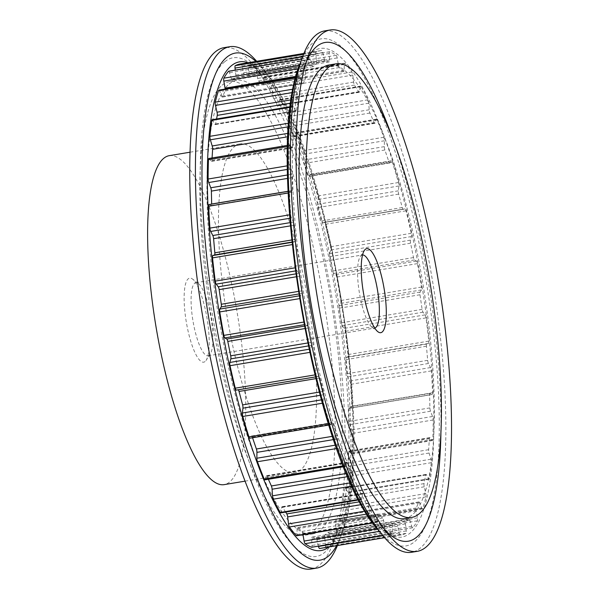 <?xml version="1.0" encoding="UTF-8"?>
<svg xmlns="http://www.w3.org/2000/svg" width="599" height="599" viewBox="0 0 599 599"><rect width="100%" height="100%" fill="white"/><g stroke="black" fill="none" stroke-linecap="round" stroke-linejoin="round"><path stroke-width="0.45" stroke-dasharray="3 2.25" d="M205.083 361.519A42.619 10.527 -99.5 0 1 187.39 327.87A42.619 10.527 -99.5 0 1 188.251 278.797A42.619 10.527 -99.5 0 1 192.541 279.074A42.619 10.527 -99.5 0 1 207.052 318.428A42.619 10.527 -99.5 0 1 206.086 360.366A42.619 10.527 -99.5 0 1 205.083 361.519M209.298 355.237A37.056 9.15 -99.5 0 1 208.07 355.828A37.056 9.15 -99.5 0 1 193.41 323.393A37.056 9.15 -99.5 0 1 194.66 283.312A37.056 9.15 -99.5 0 1 195.888 282.721A37.056 9.15 -99.5 0 1 198.389 283.544A37.056 9.15 -99.5 0 1 211.005 317.769A37.056 9.15 -99.5 0 1 210.174 354.234A37.056 9.15 -99.5 0 1 209.298 355.237M362.545 254.957A37.056 9.15 80.5 0 0 362.365 254.979A37.056 9.15 80.5 0 0 361.137 255.563A37.056 9.15 80.5 0 0 360.261 256.567A37.056 9.15 80.5 0 0 359.43 293.038A37.056 9.15 80.5 0 0 372.046 327.264A37.056 9.15 80.5 0 0 374.547 328.087A37.056 9.15 80.5 0 0 374.727 328.05M169.255 155.673A166.754 41.189 -99.5 0 1 235.235 301.649A166.754 41.189 -99.5 0 1 229.597 482A166.754 41.189 -99.5 0 1 224.078 484.651M234.583 146.515A166.754 41.189 -99.5 0 1 240.094 143.865A166.754 41.189 -99.5 0 1 306.074 289.841A166.754 41.189 -99.5 0 1 300.436 470.193A166.754 41.189 -99.5 0 1 294.918 472.843A166.754 41.189 -99.5 0 1 228.945 326.867A166.754 41.189 -99.5 0 1 234.583 146.515M222.109 85.2A229.934 56.793 -99.5 0 1 229.709 81.546A229.934 56.793 -99.5 0 1 320.682 282.825A229.934 56.793 -99.5 0 1 312.91 531.508A229.934 56.793 -99.5 0 1 305.303 535.162A229.934 56.793 -99.5 0 1 214.33 333.883A229.934 56.793 -99.5 0 1 222.109 85.2M229.192 84.017A229.934 56.793 -99.5 0 1 236.792 80.371A229.934 56.793 -99.5 0 1 327.765 281.642A229.934 56.793 -99.5 0 1 319.993 530.332A229.934 56.793 -99.5 0 1 312.386 533.979A229.934 56.793 -99.5 0 1 221.42 332.7A229.934 56.793 -99.5 0 1 229.192 84.017M404.482 518.629A229.934 56.793 80.5 0 0 412.09 514.983A229.934 56.793 80.5 0 0 419.862 266.3A229.934 56.793 80.5 0 0 328.888 65.021M310.956 569.05A264.294 65.276 80.5 0 0 319.694 564.857A264.294 65.276 80.5 0 0 332.819 543.712A264.294 65.276 80.5 0 0 331.898 297.621A264.294 65.276 80.5 0 0 252.958 64.535A264.294 65.276 80.5 0 0 224.063 47.658M224.67 61.794A252.83 62.446 80.5 0 0 219.548 352.908A252.83 62.446 80.5 0 0 324.516 552.548A252.83 62.446 80.5 0 0 337.072 532.324A252.83 62.446 80.5 0 0 336.189 296.909A252.83 62.446 80.5 0 0 260.677 73.932A252.83 62.446 80.5 0 0 224.67 61.794M337.394 545.562A264.294 65.276 80.5 0 0 338.487 542.769A264.294 65.276 80.5 0 0 337.566 296.677A264.294 65.276 80.5 0 0 258.626 63.591A264.294 65.276 80.5 0 0 256.694 61.308M384.393 529.396A252.83 62.446 -99.5 0 1 380.597 525.068A252.83 62.446 -99.5 0 1 305.086 302.091A252.83 62.446 -99.5 0 1 304.21 66.676A252.83 62.446 -99.5 0 1 306.396 61.353M324.658 30.893A264.294 65.276 -99.5 0 1 429.221 262.25A264.294 65.276 -99.5 0 1 420.288 548.092A264.294 65.276 -99.5 0 1 411.55 552.285M318.436 546.138L316.916 539.729A2.965 0.734 80.5 0 0 315.92 537.692L312.124 537.108A2.965 0.734 80.5 0 0 312.064 537.108A2.965 0.734 80.5 0 0 311.959 537.153A2.965 0.734 80.5 0 0 311.69 538.92L312.027 545.457A2.965 0.734 -99.5 0 1 311.757 547.224M392.877 523.646A2.965 0.734 80.5 0 0 392.817 523.646A2.965 0.734 80.5 0 0 392.719 523.698A2.965 0.734 80.5 0 0 392.45 525.458L392.787 531.994A2.965 0.734 -99.5 0 1 392.42 533.814A2.965 0.734 -99.5 0 1 392.308 533.799A245.463 60.626 -99.5 0 1 385.861 530.227A2.965 0.734 -99.5 0 1 384.858 527.607L383.607 520.568A2.965 0.734 80.5 0 0 382.664 517.993L378.486 514.167A2.965 0.734 80.5 0 0 378.246 514.069A2.965 0.734 80.5 0 0 378.149 514.114A2.965 0.734 80.5 0 0 377.864 515.305L377.729 521.085A2.965 0.734 -99.5 0 1 377.348 522.321A2.965 0.734 -99.5 0 1 377.056 522.163A245.463 60.626 -99.5 0 1 370.167 513.515A2.965 0.734 -99.5 0 1 369.254 510.445L368.415 503.445A2.965 0.734 80.5 0 0 367.561 500.457L363.211 493.583A2.965 0.734 80.5 0 0 362.777 493.239A2.965 0.734 80.5 0 0 362.68 493.291A2.965 0.734 80.5 0 0 362.432 493.988L361.841 498.72A2.965 0.734 -99.5 0 1 361.489 499.469A2.965 0.734 -99.5 0 1 361.002 499.034A245.463 60.626 -99.5 0 1 354.009 485.737A2.965 0.734 -99.5 0 1 353.238 482.36L352.848 475.763A2.965 0.734 80.5 0 0 352.13 472.506L347.832 462.93A2.965 0.734 80.5 0 0 347.203 462.218A2.965 0.734 80.5 0 0 347.106 462.263A2.965 0.734 80.5 0 0 346.933 462.585L345.908 466.029A2.965 0.734 -99.5 0 1 345.63 466.396A2.965 0.734 -99.5 0 1 344.949 465.558A245.463 60.626 -99.5 0 1 338.21 448.277A2.965 0.734 -99.5 0 1 337.611 444.772L337.694 438.902A2.965 0.734 80.5 0 0 337.147 435.54L333.111 423.748A2.965 0.734 80.5 0 0 332.295 422.55A2.965 0.734 80.5 0 0 332.198 422.602A2.965 0.734 80.5 0 0 332.138 422.669L330.73 424.646A2.965 0.734 -99.5 0 1 330.566 424.758A2.965 0.734 -99.5 0 1 329.705 423.418A245.463 60.626 -99.5 0 1 323.55 403.022A2.965 0.734 -99.5 0 1 323.161 399.563L323.707 394.711A2.965 0.734 80.5 0 0 323.363 391.417L319.791 377.991A2.965 0.734 80.5 0 0 318.803 376.232A2.965 0.734 80.5 0 0 318.788 376.232L317.066 376.651A2.965 0.734 -99.5 0 1 317.058 376.659A2.965 0.734 -99.5 0 1 316.025 374.719A245.463 60.626 -99.5 0 1 310.769 352.234A2.965 0.734 -99.5 0 1 310.604 349L311.585 345.406A2.965 0.734 80.5 0 0 311.465 342.351L308.537 327.967A2.965 0.734 80.5 0 0 307.564 325.616L305.617 324.456A2.965 0.734 -99.5 0 1 304.606 321.925A245.463 60.626 -99.5 0 1 300.511 298.474A2.965 0.734 -99.5 0 1 300.578 295.614L301.948 293.465A2.965 0.734 80.5 0 0 302.046 290.8L299.912 276.176A2.965 0.734 80.5 0 0 299.013 273.354L296.939 270.673A2.965 0.734 -99.5 0 1 296.011 267.656A245.463 60.626 -99.5 0 1 293.285 244.422A2.965 0.734 -99.5 0 1 293.517 242.123A2.965 0.734 -99.5 0 1 293.585 242.086L295.277 241.494A2.965 0.734 80.5 0 0 295.592 239.338L294.356 225.217A2.965 0.734 80.5 0 0 293.577 222.057L291.473 217.991A2.965 0.734 -99.5 0 1 290.68 214.652A245.463 60.626 -99.5 0 1 289.452 192.796A2.965 0.734 -99.5 0 1 289.736 191.126A2.965 0.734 -99.5 0 1 289.834 191.074A2.965 0.734 -99.5 0 1 289.968 191.103L291.9 192.084A2.965 0.734 80.5 0 0 292.035 192.114A2.965 0.734 80.5 0 0 292.417 190.564L292.14 177.648A2.965 0.734 80.5 0 0 291.518 174.316L289.497 169.06A2.965 0.734 -99.5 0 1 288.875 165.571A245.463 60.626 -99.5 0 1 289.212 146.178A2.965 0.734 -99.5 0 1 289.497 145.07A2.965 0.734 -99.5 0 1 289.594 145.025A2.965 0.734 -99.5 0 1 289.916 145.213L291.983 147.728A2.965 0.734 80.5 0 0 292.312 147.923A2.965 0.734 80.5 0 0 292.679 146.912L293.383 135.846A2.965 0.734 80.5 0 0 292.948 132.506L291.107 126.337A2.965 0.734 -99.5 0 1 290.687 122.862A245.463 60.626 -99.5 0 1 292.574 106.914A2.965 0.734 -99.5 0 1 292.814 106.285A2.965 0.734 -99.5 0 1 292.911 106.233A2.965 0.734 -99.5 0 1 293.435 106.727L295.532 110.65A2.965 0.734 80.5 0 0 296.056 111.137A2.965 0.734 80.5 0 0 296.37 110.575L298.01 101.92A2.965 0.734 80.5 0 0 297.785 98.738L296.228 91.954A2.965 0.734 -99.5 0 1 296.026 88.674A245.463 60.626 -99.5 0 1 299.365 76.972A2.965 0.734 -99.5 0 1 299.522 76.702A2.965 0.734 -99.5 0 1 299.62 76.657A2.965 0.734 -99.5 0 1 300.331 77.563L302.368 82.699A2.965 0.734 80.5 0 0 303.079 83.613A2.965 0.734 80.5 0 0 303.304 83.373L305.797 77.556A2.965 0.734 80.5 0 0 305.797 74.695L304.591 67.642A2.965 0.734 -99.5 0 1 304.621 64.714A245.463 60.626 -99.5 0 1 309.249 57.848A2.965 0.734 -99.5 0 1 309.286 57.811A2.965 0.734 -99.5 0 1 309.384 57.759A2.965 0.734 -99.5 0 1 310.282 59.196L312.139 65.284A2.965 0.734 80.5 0 0 313.03 66.721A2.965 0.734 80.5 0 0 313.135 66.669L316.354 63.988A2.965 0.734 80.5 0 0 316.579 61.592L315.785 54.621A2.965 0.734 -99.5 0 1 316.002 52.225A2.965 0.734 -99.5 0 1 316.047 52.195A245.463 60.626 -99.5 0 1 320.667 50.645A245.463 60.626 -99.5 0 1 321.723 50.503A2.965 0.734 -99.5 0 1 322.771 52.54L324.366 59.271A2.965 0.734 80.5 0 0 325.362 61.308L329.158 61.892A2.965 0.734 80.5 0 0 329.218 61.892A2.965 0.734 80.5 0 0 329.585 60.08L329.248 53.543A2.965 0.734 -99.5 0 1 329.517 51.776A2.965 0.734 -99.5 0 1 329.622 51.731A2.965 0.734 -99.5 0 1 329.727 51.746A245.463 60.626 -99.5 0 1 336.174 55.31A2.965 0.734 -99.5 0 1 337.177 57.931L338.428 64.969A2.965 0.734 80.5 0 0 339.371 67.552L343.549 71.378A2.965 0.734 80.5 0 0 343.789 71.476A2.965 0.734 80.5 0 0 344.17 70.233L344.305 64.46A2.965 0.734 -99.5 0 1 344.59 63.269A2.965 0.734 -99.5 0 1 344.687 63.224A2.965 0.734 -99.5 0 1 344.979 63.374A245.463 60.626 -99.5 0 1 351.868 72.022A2.965 0.734 -99.5 0 1 352.781 75.1L353.62 82.093A2.965 0.734 80.5 0 0 354.473 85.088L358.823 91.961A2.965 0.734 80.5 0 0 359.258 92.298A2.965 0.734 80.5 0 0 359.602 91.55L360.194 86.825A2.965 0.734 -99.5 0 1 360.448 86.121A2.965 0.734 -99.5 0 1 360.546 86.076A2.965 0.734 -99.5 0 1 361.032 86.511A245.463 60.626 -99.5 0 1 368.026 99.808A2.965 0.734 -99.5 0 1 368.797 103.178L369.186 109.782A2.965 0.734 80.5 0 0 369.905 113.039L374.203 122.608A2.965 0.734 80.5 0 0 374.832 123.319A2.965 0.734 80.5 0 0 375.101 122.952L376.135 119.515A2.965 0.734 -99.5 0 1 376.307 119.194A2.965 0.734 -99.5 0 1 376.404 119.149A2.965 0.734 -99.5 0 1 377.085 119.987A245.463 60.626 -99.5 0 1 383.824 137.261A2.965 0.734 -99.5 0 1 384.423 140.765L384.348 146.643A2.965 0.734 80.5 0 0 384.887 149.997L388.923 161.797A2.965 0.734 80.5 0 0 389.739 162.988A2.965 0.734 80.5 0 0 389.897 162.876L391.312 160.891A2.965 0.734 -99.5 0 1 391.372 160.824A2.965 0.734 -99.5 0 1 391.469 160.779A2.965 0.734 -99.5 0 1 392.33 162.127A245.463 60.626 -99.5 0 1 398.485 182.523A2.965 0.734 -99.5 0 1 398.874 185.975L398.335 190.834A2.965 0.734 80.5 0 0 398.672 194.121L402.243 207.546A2.965 0.734 80.5 0 0 403.232 209.313L404.969 208.886A2.965 0.734 -99.5 0 1 404.976 208.886A2.965 0.734 -99.5 0 1 406.01 210.818A245.463 60.626 -99.5 0 1 411.266 233.303A2.965 0.734 -99.5 0 1 411.431 236.545L410.45 240.132A2.965 0.734 80.5 0 0 410.57 243.187L413.497 257.577A2.965 0.734 80.5 0 0 414.471 259.929L416.425 261.082A2.965 0.734 -99.5 0 1 417.428 263.62A245.463 60.626 -99.5 0 1 421.524 287.071A2.965 0.734 -99.5 0 1 421.456 289.923L420.086 292.072A2.965 0.734 80.5 0 0 419.989 294.745L422.123 309.369A2.965 0.734 80.5 0 0 423.021 312.191L425.095 314.872A2.965 0.734 -99.5 0 1 426.024 317.882A245.463 60.626 -99.5 0 1 428.749 341.123A2.965 0.734 -99.5 0 1 428.45 343.452L426.758 344.051A2.965 0.734 80.5 0 0 426.69 344.088A2.965 0.734 80.5 0 0 426.443 346.2L427.679 360.321A2.965 0.734 80.5 0 0 428.465 363.481L430.561 367.554A2.965 0.734 -99.5 0 1 431.355 370.886A245.463 60.626 -99.5 0 1 432.583 392.749A2.965 0.734 -99.5 0 1 432.201 394.464A2.965 0.734 -99.5 0 1 432.066 394.441L430.142 393.453A2.965 0.734 80.5 0 0 430 393.431A2.965 0.734 80.5 0 0 429.902 393.476A2.965 0.734 80.5 0 0 429.618 394.981L429.895 407.897A2.965 0.734 80.5 0 0 430.516 411.228L432.538 416.477A2.965 0.734 -99.5 0 1 433.159 419.974A245.463 60.626 -99.5 0 1 432.822 439.366A2.965 0.734 -99.5 0 1 432.441 440.52A2.965 0.734 -99.5 0 1 432.119 440.325L430.052 437.809A2.965 0.734 80.5 0 0 429.73 437.622A2.965 0.734 80.5 0 0 429.625 437.667A2.965 0.734 80.5 0 0 429.356 438.633L428.659 449.692A2.965 0.734 80.5 0 0 429.094 453.031L430.928 459.208A2.965 0.734 -99.5 0 1 431.347 462.683A245.463 60.626 -99.5 0 1 429.461 478.623A2.965 0.734 -99.5 0 1 429.124 479.305A2.965 0.734 -99.5 0 1 428.607 478.818L426.503 474.895A2.965 0.734 80.5 0 0 425.986 474.401A2.965 0.734 80.5 0 0 425.882 474.453A2.965 0.734 80.5 0 0 425.664 474.97L424.025 483.625A2.965 0.734 80.5 0 0 424.249 486.807L425.807 493.583A2.965 0.734 -99.5 0 1 426.009 496.871A245.463 60.626 -99.5 0 1 422.669 508.573A2.965 0.734 -99.5 0 1 422.415 508.888A2.965 0.734 -99.5 0 1 421.703 507.974L419.667 502.846A2.965 0.734 80.5 0 0 418.956 501.932A2.965 0.734 80.5 0 0 418.858 501.977A2.965 0.734 80.5 0 0 418.731 502.172L416.238 507.982A2.965 0.734 80.5 0 0 416.238 510.842L417.443 517.895A2.965 0.734 -99.5 0 1 417.413 520.823A245.463 60.626 -99.5 0 1 412.786 527.689A2.965 0.734 -99.5 0 1 412.651 527.779A2.965 0.734 -99.5 0 1 411.76 526.341L409.896 520.261A2.965 0.734 80.5 0 0 409.005 518.824A2.965 0.734 80.5 0 0 408.907 518.869L405.68 521.549A2.965 0.734 80.5 0 0 405.456 523.945L406.249 530.916A2.965 0.734 -99.5 0 1 405.987 533.342A245.463 60.626 -99.5 0 1 401.367 534.9A245.463 60.626 -99.5 0 1 400.312 535.034A2.965 0.734 -99.5 0 1 399.263 532.998L397.669 526.266A2.965 0.734 80.5 0 0 396.68 524.237L392.877 523.646L312.124 537.108M302.974 534.712L302.847 534.031A2.965 0.734 80.5 0 0 301.903 531.448L297.725 527.622A2.965 0.734 80.5 0 0 297.486 527.524A2.965 0.734 80.5 0 0 297.389 527.569A2.965 0.734 80.5 0 0 297.104 528.767L296.977 534.54A2.965 0.734 -99.5 0 1 296.595 535.776M285.656 512.108L282.451 507.039A2.965 0.734 80.5 0 0 282.024 506.702A2.965 0.734 80.5 0 0 281.927 506.747A2.965 0.734 80.5 0 0 281.672 507.45L281.081 512.175A2.965 0.734 -99.5 0 1 280.729 512.924M268.367 479.267L267.072 476.392A2.965 0.734 80.5 0 0 266.443 475.681A2.965 0.734 80.5 0 0 266.345 475.726A2.965 0.734 80.5 0 0 266.173 476.048L265.147 479.485A2.965 0.734 -99.5 0 1 264.87 479.851M252.546 437.764L252.351 437.203A2.965 0.734 80.5 0 0 251.535 436.012A2.965 0.734 80.5 0 0 251.438 436.057A2.965 0.734 80.5 0 0 251.378 436.124L249.97 438.109A2.965 0.734 -99.5 0 1 249.805 438.221M239.907 64.1A245.463 60.626 -99.5 0 1 240.97 63.966A2.965 0.734 -99.5 0 1 242.011 66.002L243.606 72.734A2.965 0.734 80.5 0 0 244.602 74.763L248.398 75.354A2.965 0.734 80.5 0 0 248.458 75.354A2.965 0.734 80.5 0 0 248.832 73.542L248.488 67.006A2.965 0.734 -99.5 0 1 248.765 65.239A2.965 0.734 -99.5 0 1 248.862 65.186A2.965 0.734 -99.5 0 1 248.967 65.201A245.463 60.626 -99.5 0 1 255.414 68.773A2.965 0.734 -99.5 0 1 256.417 71.393L257.667 78.432A2.965 0.734 80.5 0 0 258.618 81.007L262.796 84.833A2.965 0.734 80.5 0 0 263.036 84.931A2.965 0.734 80.5 0 0 263.418 83.695L263.545 77.915A2.965 0.734 -99.5 0 1 263.83 76.724A2.965 0.734 -99.5 0 1 263.927 76.679A2.965 0.734 -99.5 0 1 264.219 76.837A245.463 60.626 -99.5 0 1 271.115 85.485A2.965 0.734 -99.5 0 1 272.021 88.555L272.867 95.555A2.965 0.734 80.5 0 0 273.721 98.543L278.063 105.417A2.965 0.734 80.5 0 0 278.498 105.761A2.965 0.734 80.5 0 0 278.842 105.012L279.441 100.28A2.965 0.734 -99.5 0 1 279.688 99.584A2.965 0.734 -99.5 0 1 279.785 99.531A2.965 0.734 -99.5 0 1 280.272 99.966A245.463 60.626 -99.5 0 1 287.265 113.263A2.965 0.734 -99.5 0 1 288.037 116.64L288.426 123.237A2.965 0.734 80.5 0 0 289.145 126.494L293.443 136.07A2.965 0.734 80.5 0 0 294.072 136.782A2.965 0.734 80.5 0 0 294.349 136.415L295.374 132.971A2.965 0.734 -99.5 0 1 295.547 132.656A2.965 0.734 -99.5 0 1 295.644 132.604A2.965 0.734 -99.5 0 1 296.325 133.442A245.463 60.626 -99.5 0 1 303.064 150.723A2.965 0.734 -99.5 0 1 303.663 154.228L303.588 160.098A2.965 0.734 80.5 0 0 304.127 163.46L308.163 175.252A2.965 0.734 80.5 0 0 308.979 176.45A2.965 0.734 80.5 0 0 309.144 176.331L310.552 174.354A2.965 0.734 -99.5 0 1 310.611 174.287A2.965 0.734 -99.5 0 1 310.709 174.242A2.965 0.734 -99.5 0 1 311.577 175.582A245.463 60.626 -99.5 0 1 317.725 195.978A2.965 0.734 -99.5 0 1 318.114 199.437L317.575 204.289A2.965 0.734 80.5 0 0 317.919 207.583L321.491 221.009A2.965 0.734 80.5 0 0 322.472 222.768L324.209 222.349A2.965 0.734 -99.5 0 1 324.224 222.341A2.965 0.734 -99.5 0 1 325.25 224.281A245.463 60.626 -99.5 0 1 330.506 246.766A2.965 0.734 -99.5 0 1 330.67 250L329.69 253.594A2.965 0.734 80.5 0 0 329.817 256.649L332.737 271.033A2.965 0.734 80.5 0 0 333.718 273.384L335.665 274.544A2.965 0.734 -99.5 0 1 336.675 277.075A245.463 60.626 -99.5 0 1 340.764 300.526A2.965 0.734 -99.5 0 1 340.696 303.386L339.326 305.535A2.965 0.734 80.5 0 0 339.229 308.2L341.363 322.824A2.965 0.734 80.5 0 0 342.261 325.646L344.343 328.327A2.965 0.734 -99.5 0 1 345.264 331.344A245.463 60.626 -99.5 0 1 347.989 354.578A2.965 0.734 -99.5 0 1 347.69 356.914L346.005 357.506A2.965 0.734 80.5 0 0 345.937 357.551A2.965 0.734 80.5 0 0 345.683 359.662L346.918 373.783A2.965 0.734 80.5 0 0 347.705 376.943L349.801 381.009A2.965 0.734 -99.5 0 1 350.595 384.348A245.463 60.626 -99.5 0 1 351.823 406.204A2.965 0.734 -99.5 0 1 351.448 407.926A2.965 0.734 -99.5 0 1 351.306 407.897L349.382 406.916A2.965 0.734 80.5 0 0 349.239 406.886A2.965 0.734 80.5 0 0 349.142 406.931A2.965 0.734 80.5 0 0 348.858 408.436L349.135 421.352A2.965 0.734 80.5 0 0 349.764 424.684L351.778 429.94A2.965 0.734 -99.5 0 1 352.407 433.429A245.463 60.626 -99.5 0 1 352.062 452.822A2.965 0.734 -99.5 0 1 351.68 453.975A2.965 0.734 -99.5 0 1 351.358 453.787L349.292 451.272A2.965 0.734 80.5 0 0 348.97 451.077A2.965 0.734 80.5 0 0 348.873 451.129A2.965 0.734 80.5 0 0 348.596 452.088L347.899 463.154A2.965 0.734 80.5 0 0 348.333 466.494L350.168 472.663A2.965 0.734 -99.5 0 1 350.595 476.138A245.463 60.626 -99.5 0 1 348.7 492.086A2.965 0.734 -99.5 0 1 348.363 492.767A2.965 0.734 -99.5 0 1 347.847 492.273L345.743 488.35A2.965 0.734 80.5 0 0 345.226 487.863A2.965 0.734 80.5 0 0 345.129 487.908A2.965 0.734 80.5 0 0 344.904 488.425L343.264 497.08A2.965 0.734 80.5 0 0 343.489 500.262L345.054 507.046A2.965 0.734 -99.5 0 1 345.256 510.326A245.463 60.626 -99.5 0 1 341.909 522.029A2.965 0.734 -99.5 0 1 341.655 522.343A2.965 0.734 -99.5 0 1 340.943 521.437L338.914 516.301A2.965 0.734 80.5 0 0 338.203 515.387A2.965 0.734 80.5 0 0 338.098 515.439A2.965 0.734 80.5 0 0 337.971 515.627L335.477 521.444A2.965 0.734 80.5 0 0 335.477 524.305L336.69 531.358A2.965 0.734 -99.5 0 1 336.653 534.286A245.463 60.626 -99.5 0 1 332.033 541.152A2.965 0.734 -99.5 0 1 331.891 541.241A2.965 0.734 -99.5 0 1 331 539.804L329.136 533.716A2.965 0.734 80.5 0 0 328.245 532.279A2.965 0.734 80.5 0 0 328.147 532.331L324.92 535.012A2.965 0.734 80.5 0 0 324.695 537.408L325.489 544.379A2.965 0.734 -99.5 0 1 325.227 546.805A245.463 60.626 -99.5 0 1 320.607 548.355M392.128 137.036A252.83 62.446 -99.5 0 1 440.954 430M403.232 209.313A2.965 0.734 80.5 0 0 403.247 209.306L322.487 222.768A2.965 0.734 80.5 0 0 322.487 222.768L403.232 209.313M228.736 71.236A2.965 0.734 -99.5 0 1 229.522 72.659L231.379 78.739A2.965 0.734 80.5 0 0 232.277 80.176A2.965 0.734 80.5 0 0 232.375 80.131L235.602 77.451A2.965 0.734 80.5 0 0 235.819 75.055L235.257 70.113M218.972 90.127A2.965 0.734 -99.5 0 1 219.578 91.026L221.608 96.154A2.965 0.734 80.5 0 0 222.319 97.068A2.965 0.734 80.5 0 0 222.543 96.828L225.044 91.018A2.965 0.734 80.5 0 0 225.157 89.064M212.263 119.71A2.965 0.734 -99.5 0 1 212.675 120.182L214.771 124.105A2.965 0.734 80.5 0 0 215.296 124.599A2.965 0.734 80.5 0 0 215.618 124.03L216.576 118.954M208.946 158.495A2.965 0.734 -99.5 0 1 209.163 158.675L211.222 161.191A2.965 0.734 80.5 0 0 211.552 161.378A2.965 0.734 80.5 0 0 211.926 160.367L212.076 157.941M209.178 204.544A2.965 0.734 -99.5 0 1 209.208 204.559L211.14 205.547A2.965 0.734 80.5 0 0 211.275 205.569A2.965 0.734 80.5 0 0 211.657 204.102M238.282 389.784A2.965 0.734 80.5 0 0 238.043 389.687L236.313 390.114M318.803 376.232L238.043 389.687A2.965 0.734 80.5 0 0 238.035 389.694L318.788 376.232M336.601 545.689A257.091 63.501 80.5 0 0 341.16 535.611A257.091 63.501 80.5 0 0 340.262 296.228A257.091 63.501 80.5 0 0 263.478 69.491A257.091 63.501 80.5 0 0 255.893 61.435M328.806 546.992A247.761 61.195 80.5 0 0 329.18 546.685A247.761 61.195 80.5 0 0 340.479 295.322A247.761 61.195 80.5 0 0 248.106 62.738M300.121 63.389A257.091 63.501 -99.5 0 1 312.888 42.821A257.091 63.501 -99.5 0 1 419.614 245.83A257.091 63.501 -99.5 0 1 414.411 541.84A257.091 63.501 -99.5 0 1 377.797 529.509M312.094 52.315A247.761 61.195 -99.5 0 1 414.957 247.956A247.761 61.195 -99.5 0 1 409.941 533.23A247.761 61.195 -99.5 0 1 307.077 337.581A247.761 61.195 -99.5 0 1 312.094 52.315M378.486 514.167L297.725 527.622M363.211 493.583L282.451 507.039M347.832 462.93L267.072 476.392M333.111 423.748L252.351 437.203M293.285 244.422L292.155 244.609M289.452 192.796L288.179 193.005M289.212 146.178L287.64 146.441M292.574 106.914L290.373 107.281M299.365 76.972L295.734 77.578M309.249 57.848L301.716 59.106M315.785 54.621L302.57 56.823M329.248 53.543L248.488 67.006M344.305 64.46L263.545 77.915M360.194 86.825L279.441 100.28M376.135 119.515L295.374 132.971M391.312 160.891L310.552 174.354M426.758 344.051L346.005 357.506M430.142 393.453L349.382 406.916M430.052 437.809L349.292 451.272M426.503 474.895L345.743 488.35M419.667 502.846L338.914 516.301M417.443 517.895L336.69 531.358M417.413 520.823L336.653 534.286M416.238 510.842L335.477 524.305M416.238 507.982L335.477 521.444M418.731 502.172L337.971 515.627M421.703 507.974L340.943 521.437M422.669 508.573L341.909 522.029M426.009 496.871L345.256 510.326M425.807 493.583L345.054 507.046M424.249 486.807L343.489 500.262M424.025 483.625L343.264 497.08M425.664 474.97L344.904 488.425M428.607 478.818L347.847 492.273M429.461 478.623L348.7 492.086M431.347 462.683L350.595 476.138M430.928 459.208L350.168 472.663M429.094 453.031L348.333 466.494M428.659 449.692L347.899 463.154M429.356 438.633L348.596 452.088M432.119 440.325L351.358 453.787M432.822 439.366L352.062 452.822M433.159 419.974L352.407 433.429M432.538 416.477L351.778 429.94M430.516 411.228L349.764 424.684M429.895 407.897L349.135 421.352M429.618 394.981L348.858 408.436M432.066 394.441L351.306 407.897M432.583 392.749L351.823 406.204M431.355 370.886L350.595 384.348M430.561 367.554L349.801 381.009M428.465 363.481L347.705 376.943M427.679 360.321L346.918 373.783M426.443 346.2L345.683 359.662M428.45 343.452L347.69 356.914M428.749 341.123L347.989 354.578M426.024 317.882L345.264 331.344M425.095 314.872L344.343 328.327M423.021 312.191L342.261 325.646M422.123 309.369L341.363 322.824M419.989 294.745L339.229 308.2M420.086 292.072L339.326 305.535M421.456 289.923L340.696 303.386M421.524 287.071L340.764 300.526M417.428 263.62L336.675 277.075M416.425 261.082L335.665 274.544M414.471 259.929L333.718 273.384M413.497 257.577L332.737 271.033M410.57 243.187L329.817 256.649M410.45 240.132L329.69 253.594M411.431 236.545L330.67 250M411.266 233.303L330.506 246.766M406.01 210.818L325.25 224.281M404.969 208.886L324.209 222.349L404.976 208.886M402.243 207.546L321.491 221.009M398.672 194.121L317.919 207.583M398.335 190.834L317.575 204.289M398.874 185.975L318.114 199.437M398.485 182.523L317.725 195.978M392.33 162.127L311.577 175.582M389.897 162.876L309.144 176.331M388.923 161.797L308.163 175.252M384.887 149.997L304.127 163.46M384.348 146.643L303.588 160.098M384.423 140.765L303.663 154.228M383.824 137.261L303.064 150.723M377.085 119.987L296.325 133.442M375.101 122.952L294.349 136.415M374.203 122.608L293.443 136.07M369.905 113.039L289.145 126.494M369.186 109.782L288.426 123.237M368.797 103.178L288.037 116.64M368.026 99.808L287.265 113.263M361.032 86.511L280.272 99.966M359.602 91.55L278.842 105.012M358.823 91.961L278.063 105.417M354.473 85.088L273.721 98.543M353.62 82.093L272.867 95.555M352.781 75.1L272.021 88.555M351.868 72.022L271.115 85.485M344.979 63.374L264.219 76.837M344.17 70.233L263.418 83.695M343.549 71.378L262.796 84.833M339.371 67.552L258.618 81.007M338.428 64.969L257.667 78.432M337.177 57.931L256.417 71.393M336.174 55.31L255.414 68.773M329.727 51.746L248.967 65.201M329.585 60.08L248.832 73.542M329.158 61.892L248.398 75.354M325.362 61.308L244.602 74.763M324.366 59.271L243.606 72.734M322.771 52.54L242.011 66.002M321.723 50.503L240.97 63.966M316.047 52.195L303.543 54.284M316.579 61.592L235.819 75.055M316.354 63.988L235.602 77.451M313.135 66.669L232.375 80.131M312.139 65.284L231.379 78.739M310.282 59.196L229.522 72.659M304.621 64.714L299.32 65.598M304.591 67.642L298.28 68.698M305.797 74.695L296.063 76.32M305.797 77.556L225.044 91.018M303.304 83.373L222.543 96.828M302.368 82.699L221.608 96.154M300.331 77.563L219.578 91.026M296.026 88.674L293.173 89.146M296.228 91.954L292.544 92.568M297.785 98.738L291.376 99.808M298.01 101.92L290.912 103.103M296.37 110.575L215.618 124.03M295.532 110.65L214.771 124.105M293.435 106.727L212.675 120.182M290.687 122.862L288.815 123.169M291.107 126.337L288.553 126.763M292.948 132.506L288.156 133.307M293.383 135.846L287.992 136.744M292.679 146.912L211.926 160.367M291.983 147.728L211.222 161.191M289.916 145.213L209.163 158.675M288.875 165.571L287.453 165.803M289.497 169.06L287.49 169.397M291.518 174.316L287.58 174.968M292.14 177.648L287.655 178.39M292.417 190.564L288.104 191.283M291.9 192.084L211.14 205.547M289.968 191.103L209.208 204.559M290.68 214.652L289.482 214.854M291.473 217.991L289.736 218.283M293.577 222.057L290.081 222.641M294.356 225.217L290.358 225.883M295.592 239.338L291.676 239.989M295.277 241.494L291.885 242.056M293.585 242.086L291.915 242.363M296.011 267.656L294.91 267.843M296.939 270.673L295.322 270.943M299.013 273.354L295.719 273.9M299.912 276.176L296.123 276.805M302.046 290.8L298.28 291.421M301.948 293.465L298.684 294.012M300.578 295.614L298.983 295.884M300.511 298.474L299.425 298.654M304.606 321.925L303.513 322.105M305.617 324.456L304.007 324.725M307.564 325.616L304.277 326.163M308.537 327.967L304.749 328.596M311.465 342.351L307.639 342.987M311.585 345.406L308.26 345.96M310.604 349L308.972 349.269M310.769 352.234L309.653 352.422M316.025 374.719L314.864 374.914M315.366 376.943L317.058 376.659L315.366 376.936M319.791 377.991L315.793 378.658M323.363 391.417L319.26 392.105M323.707 394.711L320.121 395.31M323.161 399.563L321.363 399.862M323.55 403.022L322.307 403.232M329.705 423.418L328.364 423.635M330.73 424.646L249.97 438.109M332.138 422.669L251.378 436.124M337.147 435.54L332.467 436.319M337.694 438.902L333.568 439.584M337.611 444.772L335.492 445.132M338.21 448.277L336.698 448.531M344.949 465.558L343.249 465.842M345.908 466.029L265.147 479.485M346.933 462.585L266.173 476.048M352.13 472.506L346.372 473.465M352.848 475.763L347.719 476.617M353.238 482.36L350.46 482.824M354.009 485.737L351.95 486.081M361.002 499.034L358.531 499.446M361.841 498.72L281.081 512.175M362.432 493.988L281.672 507.45M367.561 500.457L359.752 501.76M368.415 503.445L361.317 504.628M369.254 510.445L365.068 511.142M370.167 513.515L366.858 514.069M377.056 522.163L372.735 522.89M377.729 521.085L296.977 534.54M377.864 515.305L297.104 528.767M382.664 517.993L301.903 531.448M383.607 520.568L302.847 534.031M384.858 527.607L377.28 528.872M385.861 530.227L379.294 531.328M392.308 533.799L382.649 535.409M392.787 531.994L312.027 545.457M392.45 525.458L311.69 538.92M396.68 524.237L315.92 537.692M397.669 526.266L316.916 539.729M399.263 532.998L382.911 535.723M400.312 535.034L384.558 537.662M405.987 533.342L325.227 546.805M406.249 530.916L325.489 544.379M405.456 523.945L324.695 537.408M405.68 521.549L324.92 535.012M408.907 518.869L328.147 532.331M409.896 520.261L329.136 533.716M411.76 526.341L331 539.804M412.786 527.689L332.033 541.152M208.07 355.828L374.547 328.087M372.046 327.264L377.894 331.734M360.261 256.567L364.349 250.442M190.138 152.191L240.094 143.865M229.709 81.546L236.792 80.371M338.487 542.769L341.16 535.611C378.957 446.502 328.132 141.536 263.478 69.491L258.626 63.591M380.597 525.068L388.317 534.465M304.21 66.676L308.463 55.288M392.817 523.646L312.064 537.108M378.246 514.069L297.486 527.524M362.777 493.239L282.024 506.702M347.203 462.218L266.443 475.681M332.295 422.55L251.535 436.012M430 393.431L349.239 406.886M429.73 437.622L348.97 451.077M425.986 474.401L345.226 487.863M418.956 501.932L338.203 515.387M422.415 508.888L341.655 522.343M429.124 479.305L348.363 492.767M432.441 440.52L351.68 453.975M432.201 394.464L351.448 407.926M391.469 160.779L310.709 174.242M389.739 162.988L308.979 176.45M376.404 119.149L295.644 132.604M374.832 123.319L294.072 136.782M360.546 86.076L279.785 99.531M359.258 92.298L278.498 105.761M344.687 63.224L263.927 76.679M343.789 71.476L263.036 84.931M329.622 51.731L248.862 65.186M329.218 61.892L248.458 75.354M320.667 50.645L303.88 53.438M313.03 66.721L232.277 80.176M309.384 57.759L301.746 59.031M303.079 83.613L222.319 97.068M299.62 76.657L295.809 77.286M296.056 111.137L215.296 124.599M292.911 106.233L290.455 106.644M292.312 147.923L211.552 161.378M289.594 145.025L287.67 145.347M292.035 192.114L211.275 205.569M289.834 191.074L288.104 191.366M330.566 424.758L328.806 425.058M345.63 466.396L343.601 466.733M361.489 499.469L358.779 499.918M377.348 522.321L372.863 523.069M392.42 533.814L382.671 535.439M401.367 534.9L384.588 537.692M409.005 518.824L328.245 532.279M412.651 527.779L331.891 541.241M260.677 73.932L252.958 64.535M337.072 532.324L332.819 543.712M305.303 535.162L312.386 533.979M244.961 481.169L294.918 472.843M195.888 282.721L362.365 254.979M198.389 283.544L192.541 279.074M210.174 354.234L206.086 360.366"/><path stroke-width="0.9" d="M374.727 328.05A37.056 9.15 80.5 0 0 375.775 327.496A37.056 9.15 80.5 0 0 377.093 287.782A37.056 9.15 80.5 0 0 362.545 254.957M365.353 249.289A42.619 10.527 80.5 0 0 364.349 250.442A42.619 10.527 80.5 0 0 363.383 292.379A42.619 10.527 80.5 0 0 377.894 331.734A42.619 10.527 80.5 0 0 382.184 332.003A42.619 10.527 80.5 0 0 383.046 282.938A42.619 10.527 80.5 0 0 365.353 249.289M244.961 481.169L224.078 484.651A166.754 41.189 -99.5 0 1 158.106 338.675A166.754 41.189 -99.5 0 1 163.737 158.316A166.754 41.189 -99.5 0 1 169.255 155.673L190.138 152.191M419.173 513.8A229.934 56.793 80.5 0 0 426.945 265.117A229.934 56.793 80.5 0 0 335.972 63.838A229.934 56.793 80.5 0 0 328.364 67.492A229.934 56.793 80.5 0 0 320.592 316.175A229.934 56.793 80.5 0 0 411.565 517.454A229.934 56.793 80.5 0 0 419.173 513.8M335.972 63.838L328.888 65.021A229.934 56.793 80.5 0 0 321.281 68.668A229.934 56.793 80.5 0 0 313.509 317.358A229.934 56.793 80.5 0 0 404.482 518.629L411.565 517.454M256.694 61.308A264.294 65.276 80.5 0 0 229.731 46.715L224.063 47.658A264.294 65.276 80.5 0 0 215.326 51.851A264.294 65.276 80.5 0 0 206.385 337.694A264.294 65.276 80.5 0 0 310.956 569.05L316.624 568.107A264.294 65.276 80.5 0 0 325.362 563.906A264.294 65.276 80.5 0 0 337.394 545.562M229.731 46.715A264.294 65.276 80.5 0 0 220.986 50.908A264.294 65.276 80.5 0 0 212.053 336.75A264.294 65.276 80.5 0 0 316.624 568.107M425.956 547.149A264.294 65.276 -99.5 0 1 417.211 551.342A264.294 65.276 -99.5 0 1 388.317 534.465A264.294 65.276 -99.5 0 1 309.376 301.379A264.294 65.276 -99.5 0 1 308.463 55.288A264.294 65.276 -99.5 0 1 321.581 34.143A264.294 65.276 -99.5 0 1 330.326 29.95A264.294 65.276 -99.5 0 1 434.889 261.306A264.294 65.276 -99.5 0 1 425.956 547.149M440.954 430A252.83 62.446 -99.5 0 1 416.604 537.206A252.83 62.446 -99.5 0 1 384.393 529.396M306.396 61.353A252.83 62.446 -99.5 0 1 316.766 46.452A252.83 62.446 -99.5 0 1 392.128 137.036M417.211 551.342L411.55 552.285A264.294 65.276 -99.5 0 1 382.649 535.409A264.294 65.276 -99.5 0 1 303.708 302.323A264.294 65.276 -99.5 0 1 302.794 56.231A264.294 65.276 -99.5 0 1 315.913 35.094A264.294 65.276 -99.5 0 1 324.658 30.893L330.326 29.95M315.366 376.936L236.313 390.114A2.965 0.734 -99.5 0 1 236.298 390.114A2.965 0.734 -99.5 0 1 235.265 388.182A245.463 60.626 -99.5 0 1 230.016 365.697A2.965 0.734 -99.5 0 1 229.851 362.455L230.832 358.868A2.965 0.734 80.5 0 0 230.705 355.813L227.777 341.423A2.965 0.734 80.5 0 0 226.804 339.071L224.857 337.918A2.965 0.734 -99.5 0 1 223.846 335.38A245.463 60.626 -99.5 0 1 219.751 311.929A2.965 0.734 -99.5 0 1 219.826 309.077L221.196 306.928A2.965 0.734 80.5 0 0 221.293 304.255L219.159 289.631A2.965 0.734 80.5 0 0 218.253 286.809L216.179 284.128A2.965 0.734 -99.5 0 1 215.251 281.118A245.463 60.626 -99.5 0 1 212.525 257.877A2.965 0.734 -99.5 0 1 212.757 255.586A2.965 0.734 -99.5 0 1 212.825 255.548L214.517 254.949A2.965 0.734 80.5 0 0 214.831 252.8L213.596 238.679A2.965 0.734 80.5 0 0 212.817 235.519L210.713 231.446A2.965 0.734 -99.5 0 1 209.92 228.114A245.463 60.626 -99.5 0 1 208.699 206.251A2.965 0.734 -99.5 0 1 208.976 204.581A2.965 0.734 -99.5 0 1 209.073 204.536A2.965 0.734 -99.5 0 1 209.178 204.544M211.657 204.102A2.965 0.734 80.5 0 0 211.657 204.019L211.38 191.103A2.965 0.734 80.5 0 0 210.758 187.772L208.744 182.523A2.965 0.734 -99.5 0 1 208.115 179.026A245.463 60.626 -99.5 0 1 208.452 159.633A2.965 0.734 -99.5 0 1 208.737 158.533A2.965 0.734 -99.5 0 1 208.834 158.48A2.965 0.734 -99.5 0 1 208.946 158.495M212.076 157.941L212.623 149.308A2.965 0.734 80.5 0 0 212.188 145.969L210.354 139.792A2.965 0.734 -99.5 0 1 209.927 136.317A245.463 60.626 -99.5 0 1 211.814 120.377A2.965 0.734 -99.5 0 1 212.053 119.74A2.965 0.734 -99.5 0 1 212.151 119.695A2.965 0.734 -99.5 0 1 212.263 119.71M216.576 118.954L217.25 115.375A2.965 0.734 80.5 0 0 217.025 112.193L215.468 105.417A2.965 0.734 -99.5 0 1 215.266 102.13A245.463 60.626 -99.5 0 1 218.605 90.427A2.965 0.734 -99.5 0 1 218.762 90.157A2.965 0.734 -99.5 0 1 218.86 90.112A2.965 0.734 -99.5 0 1 218.972 90.127M225.157 89.064A2.965 0.734 80.5 0 0 225.037 88.158L223.831 81.105A2.965 0.734 -99.5 0 1 223.861 78.177A245.463 60.626 -99.5 0 1 228.489 71.311A2.965 0.734 -99.5 0 1 228.526 71.266A2.965 0.734 -99.5 0 1 228.623 71.221A2.965 0.734 -99.5 0 1 228.736 71.236M235.257 70.113L235.025 68.084A2.965 0.734 -99.5 0 1 235.25 65.688A2.965 0.734 -99.5 0 1 235.287 65.658A245.463 60.626 -99.5 0 1 239.907 64.1L303.88 53.438M328.806 425.058L249.805 438.221A2.965 0.734 -99.5 0 1 248.944 436.873A245.463 60.626 -99.5 0 1 242.79 416.477A2.965 0.734 -99.5 0 1 242.4 413.025L242.947 408.166A2.965 0.734 80.5 0 0 242.602 404.879L239.031 391.454A2.965 0.734 80.5 0 0 238.282 389.784M343.601 466.733L264.87 479.851A2.965 0.734 -99.5 0 1 264.189 479.013A245.463 60.626 -99.5 0 1 257.45 461.739A2.965 0.734 -99.5 0 1 256.859 458.235L256.934 452.357A2.965 0.734 80.5 0 0 256.387 449.003L252.546 437.764M358.779 499.918L280.729 512.924A2.965 0.734 -99.5 0 1 280.242 512.489A245.463 60.626 -99.5 0 1 273.256 499.192A2.965 0.734 -99.5 0 1 272.485 495.822L272.088 489.218A2.965 0.734 80.5 0 0 271.369 485.961L268.367 479.267M372.863 523.069L296.595 535.776A2.965 0.734 -99.5 0 1 296.295 535.626A245.463 60.626 -99.5 0 1 289.407 526.978A2.965 0.734 -99.5 0 1 288.501 523.9L287.655 516.907A2.965 0.734 80.5 0 0 286.801 513.912L285.656 512.108M311.757 547.224A2.965 0.734 -99.5 0 1 311.66 547.269A2.965 0.734 -99.5 0 1 311.547 547.254A245.463 60.626 -99.5 0 1 305.101 543.69A2.965 0.734 -99.5 0 1 304.105 541.069L302.974 534.712M384.588 537.692L320.607 548.355A245.463 60.626 -99.5 0 1 319.552 548.497A2.965 0.734 -99.5 0 1 318.511 546.46L318.436 546.138M255.893 61.435A257.091 63.501 80.5 0 0 226.864 57.16A257.091 63.501 80.5 0 0 221.66 353.17A257.091 63.501 80.5 0 0 328.394 556.179A257.091 63.501 80.5 0 0 336.601 545.689M248.106 62.738A247.761 61.195 80.5 0 0 231.341 65.77A247.761 61.195 80.5 0 0 226.152 350.205A247.761 61.195 80.5 0 0 328.806 546.992M292.155 244.609L212.525 257.877M288.179 193.005L208.699 206.251M287.64 146.441L208.452 159.633M290.373 107.281L211.814 120.377M295.734 77.578L218.605 90.427M301.716 59.106L228.489 71.311M302.57 56.823L235.025 68.084M303.543 54.284L235.287 65.658M299.32 65.598L223.861 78.177M298.28 68.698L223.831 81.105M296.063 76.32L225.037 88.158M293.173 89.146L215.266 102.13M292.544 92.568L215.468 105.417M291.376 99.808L217.025 112.193M290.912 103.103L217.25 115.375M288.815 123.169L209.927 136.317M288.553 126.763L210.354 139.792M288.156 133.307L212.188 145.969M287.992 136.744L212.623 149.308M287.453 165.803L208.115 179.026M287.49 169.397L208.744 182.523M287.58 174.968L210.758 187.772M287.655 178.39L211.38 191.103M288.104 191.283L211.657 204.019M289.482 214.854L209.92 228.114M289.736 218.283L210.713 231.446M290.081 222.641L212.817 235.519M290.358 225.883L213.596 238.679M291.676 239.989L214.831 252.8M291.885 242.056L214.517 254.949M291.915 242.363L212.825 255.548M294.91 267.843L215.251 281.118M295.322 270.943L216.179 284.128M295.719 273.9L218.253 286.809M296.123 276.805L219.159 289.631M298.28 291.421L221.293 304.255M298.684 294.012L221.196 306.928M298.983 295.884L219.826 309.077M299.425 298.654L219.751 311.929M303.513 322.105L223.846 335.38M304.007 324.725L224.857 337.918M304.277 326.163L226.804 339.071M304.749 328.596L227.777 341.423M307.639 342.987L230.705 355.813M308.26 345.96L230.832 358.868M308.972 349.269L229.851 362.455M309.653 352.422L230.016 365.697M314.864 374.914L235.265 388.182M315.793 378.658L239.031 391.454M319.26 392.105L242.602 404.879M320.121 395.31L242.947 408.166M321.363 399.862L242.4 413.025M322.307 403.232L242.79 416.477M328.364 423.635L248.944 436.873M332.467 436.319L256.387 449.003M333.568 439.584L256.934 452.357M335.492 445.132L256.859 458.235M336.698 448.531L257.45 461.739M343.249 465.842L264.189 479.013M346.372 473.465L271.369 485.961M347.719 476.617L272.088 489.218M350.46 482.824L272.485 495.822M351.95 486.081L273.256 499.192M358.531 499.446L280.242 512.489M359.752 501.76L286.801 513.912M361.317 504.628L287.655 516.907M365.068 511.142L288.501 523.9M366.858 514.069L289.407 526.978M372.735 522.89L296.295 535.626M377.28 528.872L304.105 541.069M379.294 531.328L305.101 543.69M377.797 529.509C313.142 457.471 262.317 152.505 300.121 63.389A257.091 63.501 -99.5 0 0 301.012 302.772A257.091 63.501 -99.5 0 0 377.797 529.509L382.649 535.409L311.547 547.254M382.911 535.723L318.511 546.46M384.558 537.662L319.552 548.497M301.746 59.031L228.623 71.221M295.809 77.286L218.86 90.112M290.455 106.644L212.151 119.695M287.67 145.347L208.834 158.48M288.104 191.366L209.073 204.536M315.366 376.943L236.298 390.114M382.671 535.439L311.66 547.269M300.121 63.389L302.794 56.231"/></g></svg>
